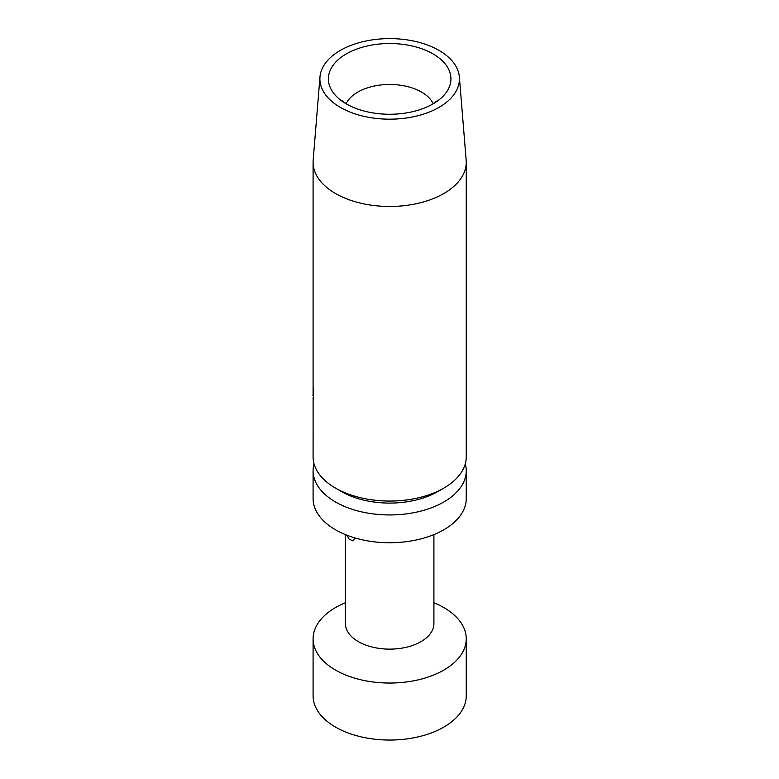 <?xml version="1.0" encoding="UTF-8"?>
<svg xmlns="http://www.w3.org/2000/svg" width="779" height="779" viewBox="0 0 779 779"><rect width="100%" height="100%" fill="white"/><g stroke="black" fill="none" stroke-linecap="round" stroke-linejoin="round"><path stroke-width="1.17" d="M459.367 76.994L466.163 160.182A76.585 44.218 180 0 1 466.251 162.266A76.585 44.218 180 0 1 389.666 206.474A76.585 44.218 180 0 1 313.09 162.266A76.585 44.218 180 0 1 313.168 160.182L319.974 76.994A69.769 40.284 -0 0 0 389.666 119.177A69.769 40.284 -0 0 0 459.367 76.994A69.769 40.284 -0 0 0 454.138 63.489A69.769 40.284 -0 0 0 380.59 38.95A69.769 40.284 -0 0 0 320.49 73.615A69.769 40.284 -0 0 0 319.974 76.994M313.1 397.718L313.09 456.835A76.585 44.218 0 0 0 335.515 488.102A76.585 44.218 0 0 0 443.816 488.102A76.585 44.218 0 0 0 466.251 456.835L466.251 162.266M313.09 398.273L313.275 399.715C314.044 400.737 313.139 389.714 313.09 385.975L313.09 162.266M313.09 331.718L313.09 363.589M355.282 538.036L352.605 540.811L348.778 538.864L347.161 535.3M345.418 602.742A76.585 44.218 -0 0 0 313.09 638.829L313.09 695.832A76.585 44.218 -0 0 0 389.666 740.05A76.585 44.218 -0 0 0 466.251 695.832L466.251 638.829A76.585 44.218 -0 0 0 460.428 621.924A76.585 44.218 -0 0 0 433.913 602.742M313.09 638.829A76.585 44.218 -0 0 0 389.666 683.037A76.585 44.218 -0 0 0 466.251 638.829M345.418 534.608L345.418 623.58A44.247 25.541 -0 0 0 389.666 649.131A44.247 25.541 -0 0 0 433.913 623.58L433.913 534.608M314.034 463.787A76.585 44.218 -0 0 0 313.09 470.73L313.09 498.521A76.585 44.218 0 0 0 389.666 542.739A76.585 44.218 0 0 0 466.251 498.521L466.251 470.73A76.585 44.218 -0 0 0 465.297 463.787M313.09 470.73A76.585 44.218 -0 0 0 389.666 514.948A76.585 44.218 -0 0 0 466.251 470.73M335.515 488.102L341.533 491.578A68.075 39.301 0 0 0 437.798 491.578L443.816 488.102M419.238 109.868A61.268 35.367 0 0 0 421.361 109.157A61.268 35.367 0 0 0 432.491 104.182A61.268 35.367 0 0 0 433.153 53.975A61.268 35.367 0 0 0 346.188 53.965A61.268 35.367 0 0 0 346.83 104.182A61.268 35.367 0 0 0 419.238 109.868M433.221 103.763A45.094 26.038 0 0 0 431.342 100.549A45.094 26.038 0 0 0 386.735 84.531A45.094 26.038 0 0 0 346.11 103.763M313.09 386.978L313.09 390.211A76.585 44.218 0 0 0 313.158 392.149L313.09 386.481M313.09 394.583L313.158 392.149M313.1 392.11A76.585 44.218 180 0 1 313.09 391.185A76.585 44.218 180 0 1 313.09 390.698M437.545 100.559L432.491 104.182M341.786 100.559L346.84 104.182M313.401 395.528L312.749 395.148M313.09 393.609L313.09 391.185"/></g></svg>
